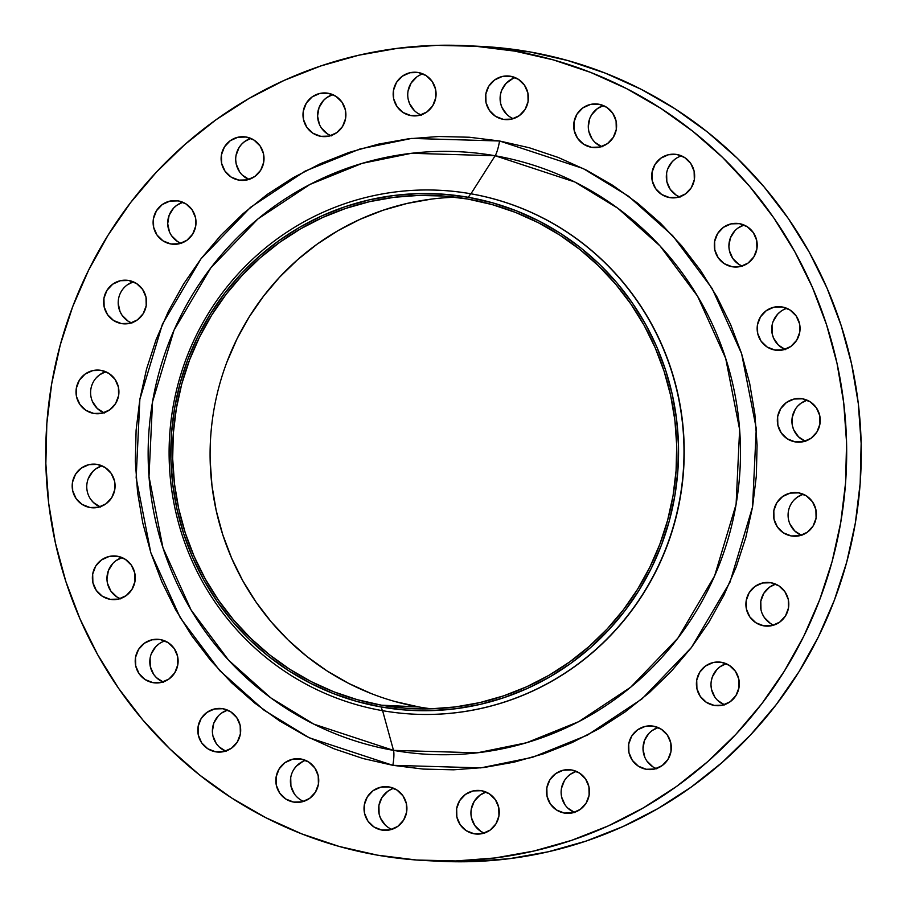 <?xml version="1.0" encoding="UTF-8"?>
<svg xmlns="http://www.w3.org/2000/svg" width="907" height="907" viewBox="0 0 907 907"><rect width="100%" height="100%" fill="white"/><g stroke="black" fill="none" stroke-linecap="round" stroke-linejoin="round"><path stroke-width="1.36" d="M771.029 582.748A21.859 21.451 92.7 0 1 788.671 606.658A21.859 21.451 92.7 0 1 763.671 625.819L772.038 625.603L779.691 622.134L785.462 615.955L788.489 607.996L788.285 599.47L784.895 591.681L778.841 585.809L771.029 582.748L762.662 582.963L755.009 586.432L749.227 592.611L746.212 600.57L746.416 609.096L749.806 616.885L755.86 622.758L763.671 625.819A21.859 21.451 92.7 0 1 746.03 601.908A21.859 21.451 92.7 0 1 771.029 582.748M721.541 662.325A21.859 21.451 92.7 0 1 739.182 686.236A21.859 21.451 92.7 0 1 714.183 705.408L722.55 705.181L730.203 701.723L735.974 695.533L739.001 687.574L738.797 679.06L735.407 671.259L729.353 665.387L721.541 662.325L713.174 662.552L705.521 666.01L699.739 672.2L696.723 680.159L696.927 688.674L700.306 696.474L706.372 702.347L714.183 705.408A21.859 21.451 92.7 0 1 696.531 681.497A21.859 21.451 92.7 0 1 721.541 662.325L721.541 662.325M653.539 726.19A21.859 21.451 92.7 0 1 671.18 750.1A21.859 21.451 92.7 0 1 646.181 769.261L654.548 769.045L662.201 765.576L667.971 759.397L670.999 751.438L670.795 742.912L667.405 735.124L661.35 729.251L653.539 726.19L645.172 726.416L637.519 729.874L631.737 736.053L628.721 744.012L628.925 752.538L632.315 760.327L638.369 766.2L646.181 769.261A21.859 21.451 92.7 0 1 628.54 745.361A21.859 21.451 92.7 0 1 653.539 726.19M571.659 769.975A21.859 21.451 92.7 0 1 589.301 793.886A21.859 21.451 92.7 0 1 564.301 813.046L572.668 812.831L580.321 809.373L586.092 803.183L589.119 795.224L588.915 786.698L585.525 778.909L579.471 773.036L571.659 769.975L563.292 770.202L555.64 773.66L549.857 779.85L546.842 787.809L547.046 796.323L550.436 804.124L556.49 809.996L564.301 813.046A21.859 21.451 92.7 0 1 546.66 789.147A21.859 21.451 92.7 0 1 571.659 769.975L571.659 769.975M481.481 790.711A21.859 21.451 92.7 0 1 499.122 814.611A21.859 21.451 92.7 0 1 474.123 833.782L482.49 833.556L490.143 830.098L495.914 823.919L498.941 815.96L498.737 807.434L495.347 799.645L489.292 793.772L481.481 790.711L473.114 790.927L465.461 794.396L459.679 800.575L456.663 808.534L456.867 817.06L460.257 824.848L466.311 830.721L474.123 833.782A21.859 21.451 92.7 0 1 456.482 809.872A21.859 21.451 92.7 0 1 481.481 790.711L481.481 790.711M389.148 786.959A21.859 21.451 92.7 0 1 406.79 810.869A21.859 21.451 92.7 0 1 381.79 830.041L390.157 829.814L397.81 826.356L403.592 820.166L406.608 812.207L406.404 803.693L403.014 795.893L396.96 790.02L389.148 786.959L380.781 787.185L373.128 790.643L367.346 796.834L364.331 804.792L364.535 813.307L367.925 821.107L373.979 826.98L381.79 830.041A21.859 21.451 92.7 0 1 364.149 806.13A21.859 21.451 92.7 0 1 389.148 786.959L389.148 786.959M300.965 759A21.859 21.451 92.7 0 1 318.606 782.911A21.859 21.451 92.7 0 1 293.596 802.071L301.963 801.856L309.616 798.398L315.398 792.208L318.414 784.249L318.21 775.723L314.831 767.934L308.765 762.061L300.965 759L292.587 759.227L284.934 762.685L279.163 768.875L276.147 776.834L276.34 785.349L279.73 793.149L285.784 799.022L293.596 802.071A21.859 21.451 92.7 0 1 275.955 778.172A21.859 21.451 92.7 0 1 300.965 759L300.965 759M222.918 708.73A21.859 21.451 92.7 0 1 240.559 732.641A21.859 21.451 92.7 0 1 215.56 751.801L223.927 751.586L231.58 748.128L237.351 741.937L240.378 733.978L240.174 725.453L236.784 717.664L230.729 711.791L222.918 708.73L214.551 708.957L206.898 712.414L201.116 718.593L198.1 726.564L198.304 735.078L201.683 742.878L207.748 748.751L215.56 751.801A21.859 21.451 92.7 0 1 197.919 727.902A21.859 21.451 92.7 0 1 222.918 708.73L222.918 708.73M160.346 639.582A21.859 21.451 92.7 0 1 177.987 663.482A21.859 21.451 92.7 0 1 152.977 682.654L161.355 682.427L169.008 678.969L174.779 672.79L177.795 664.831L177.602 656.305L174.212 648.505L168.158 642.632L160.346 639.582L151.979 639.798L144.315 643.256L138.544 649.446L135.528 657.405L135.733 665.931L139.111 673.72L145.177 679.592L152.977 682.654A21.859 21.451 92.7 0 1 135.336 658.743A21.859 21.451 92.7 0 1 160.346 639.582M117.502 556.252A21.859 21.451 92.7 0 1 135.143 580.163A21.859 21.451 92.7 0 1 110.144 599.323L118.511 599.108L126.164 595.638L131.934 589.459L134.962 581.5L134.758 572.975L131.368 565.186L125.313 559.313L117.502 556.252L109.135 556.467L101.482 559.936L95.7 566.115L92.684 574.074L92.888 582.6L96.278 590.389L102.332 596.262L110.144 599.323A21.859 21.451 92.7 0 1 92.503 575.412A21.859 21.451 92.7 0 1 117.502 556.252L117.502 556.252M97.31 464.429A21.859 21.451 92.7 0 1 114.951 488.34A21.859 21.451 92.7 0 1 89.952 507.501L98.319 507.285L105.972 503.816L111.754 497.637L114.77 489.678L114.565 481.152L111.176 473.363L105.121 467.49L97.31 464.429L88.943 464.645L81.29 468.114L75.508 474.293L72.492 482.252L72.696 490.778L76.086 498.567L82.14 504.439L89.952 507.501A21.859 21.451 92.7 0 1 72.311 483.59A21.859 21.451 92.7 0 1 97.31 464.429M101.153 370.373A21.859 21.451 92.7 0 1 118.794 394.273A21.859 21.451 92.7 0 1 93.784 413.445L102.151 413.229L109.815 409.76L115.586 403.581L118.602 395.622L118.409 387.096L115.019 379.307L108.953 373.435L101.153 370.373L92.786 370.589L85.122 374.058L79.351 380.237L76.335 388.196L76.528 396.722L79.918 404.511L85.984 410.383L93.784 413.445A21.859 21.451 92.7 0 1 76.143 389.534A21.859 21.451 92.7 0 1 101.153 370.373M128.749 280.49A21.859 21.451 92.7 0 1 146.401 304.389A21.859 21.451 92.7 0 1 121.391 323.561L129.758 323.346L137.411 319.876L143.193 313.697L146.208 305.738L146.004 297.213L142.626 289.424L136.56 283.551L128.749 280.49L120.382 280.705L112.729 284.174L106.958 290.353L103.942 298.312L104.135 306.838L107.525 314.627L113.579 320.5L121.391 323.561A21.859 21.451 92.7 0 1 103.749 299.65A21.859 21.451 92.7 0 1 128.749 280.49L128.749 280.49M178.248 200.9A21.859 21.451 92.7 0 1 195.889 224.811A21.859 21.451 92.7 0 1 170.879 243.972L179.246 243.756L186.899 240.287L192.681 234.108L195.697 226.149L195.493 217.623L192.114 209.834L186.048 203.962L178.248 200.9L169.87 201.116L162.217 204.585L156.446 210.764L153.43 218.723L153.623 227.249L157.013 235.038L163.067 240.911L170.879 243.972A21.859 21.451 92.7 0 1 153.238 220.072A21.859 21.451 92.7 0 1 178.248 200.9M246.239 137.036A21.859 21.451 92.7 0 1 263.892 160.947A21.859 21.451 92.7 0 1 238.881 180.108L247.248 179.892L254.901 176.434L260.683 170.244L263.699 162.285L263.495 153.759L260.116 145.97L254.051 140.097L246.239 137.036L237.872 137.263L230.219 140.721L224.448 146.9L221.433 154.87L221.625 163.385L225.015 171.185L231.07 177.058L238.881 180.108A21.859 21.451 92.7 0 1 221.24 156.208A21.859 21.451 92.7 0 1 246.239 137.036L246.239 137.036M328.119 93.251A21.859 21.451 92.7 0 1 345.771 117.162A21.859 21.451 92.7 0 1 320.761 136.322L329.128 136.107L336.78 132.637L342.563 126.458L345.578 118.5L345.374 109.974L341.996 102.185L335.93 96.312L328.119 93.251L319.752 93.478L312.099 96.936L306.328 103.115L303.312 111.073L303.505 119.599L306.895 127.388L312.949 133.261L320.761 136.322A21.859 21.451 92.7 0 1 303.119 112.423A21.859 21.451 92.7 0 1 328.119 93.251M798.636 492.864A21.859 21.451 92.7 0 1 816.277 516.775A21.859 21.451 92.7 0 1 791.267 535.935L799.645 535.72L807.298 532.25L813.069 526.071L816.085 518.112L815.892 509.587L812.502 501.798L806.436 495.925L798.636 492.864L790.269 493.079L782.605 496.548L776.834 502.727L773.818 510.686L774.011 519.212L777.401 527.001L783.467 532.874L791.267 535.935A21.859 21.451 92.7 0 1 773.626 512.024A21.859 21.451 92.7 0 1 798.636 492.864M802.468 398.808A21.859 21.451 92.7 0 1 820.109 422.707A21.859 21.451 92.7 0 1 795.11 441.879L803.477 441.652L811.13 438.194L816.912 432.015L819.928 424.057L819.724 415.531L816.334 407.742L810.28 401.869L802.468 398.808L794.101 399.023L786.448 402.493L780.678 408.672L777.65 416.63L777.855 425.156L781.244 432.945L787.299 438.818L795.11 441.879A21.859 21.451 92.7 0 1 777.469 417.968A21.859 21.451 92.7 0 1 802.468 398.808L802.468 398.808M782.276 306.985A21.859 21.451 92.7 0 1 799.929 330.885A21.859 21.451 92.7 0 1 774.918 350.057L783.285 349.841L790.938 346.372L796.72 340.193L799.736 332.234L799.532 323.708L796.153 315.919L790.088 310.047L782.276 306.985L773.909 307.201L766.256 310.67L760.485 316.849L757.47 324.808L757.662 333.334L761.052 341.123L767.107 346.996L774.918 350.057A21.859 21.451 92.7 0 1 757.277 326.146A21.859 21.451 92.7 0 1 782.276 306.985M739.443 223.655A21.859 21.451 92.7 0 1 757.084 247.566A21.859 21.451 92.7 0 1 732.074 266.726L740.441 266.511L748.105 263.041L753.876 256.862L756.892 248.903L756.699 240.378L753.309 232.589L747.243 226.716L739.443 223.655L731.076 223.87L723.412 227.34L717.641 233.518L714.625 241.477L714.818 250.003L718.208 257.792L724.274 263.665L732.074 266.726A21.859 21.451 92.7 0 1 714.433 242.815A21.859 21.451 92.7 0 1 739.443 223.655L739.443 223.655M676.871 154.496A21.859 21.451 92.7 0 1 694.513 178.407A21.859 21.451 92.7 0 1 669.502 197.567L677.869 197.352L685.522 193.883L691.304 187.704L694.32 179.745L694.116 171.219L690.737 163.43L684.672 157.557L676.871 154.496L668.493 154.723L660.84 158.181L655.069 164.36L652.054 172.319L652.246 180.844L655.636 188.633L661.691 194.506L669.502 197.567A21.859 21.451 92.7 0 1 651.861 173.668A21.859 21.451 92.7 0 1 676.871 154.496M598.824 104.226A21.859 21.451 92.7 0 1 616.465 128.136A21.859 21.451 92.7 0 1 591.466 147.297L599.833 147.081L607.486 143.612L613.257 137.433L616.284 129.474L616.08 120.948L612.69 113.16L606.636 107.287L598.824 104.226L590.457 104.452L582.804 107.91L577.022 114.089L574.006 122.048L574.21 130.574L577.589 138.363L583.654 144.236L591.466 147.297A21.859 21.451 92.7 0 1 573.825 123.397A21.859 21.451 92.7 0 1 598.824 104.226L598.824 104.226M418.297 72.526A21.859 21.451 92.7 0 1 435.95 96.437A21.859 21.451 92.7 0 1 410.939 115.597L419.306 115.382L426.959 111.912L432.741 105.734L435.757 97.775L435.553 89.249L432.174 81.46L426.109 75.587L418.297 72.526L409.93 72.741L402.277 76.211L396.506 82.39L393.479 90.349L393.683 98.874L397.073 106.663L403.127 112.536L410.939 115.597A21.859 21.451 92.7 0 1 393.298 91.686A21.859 21.451 92.7 0 1 418.297 72.526L418.297 72.526M510.63 76.267A21.859 21.451 92.7 0 1 528.271 100.178A21.859 21.451 92.7 0 1 503.272 119.339L511.639 119.123L519.292 115.654L525.074 109.475L528.089 101.516L527.885 92.99L524.495 85.201L518.441 79.328L510.63 76.267L502.263 76.483L494.61 79.952L488.828 86.131L485.812 94.09L486.016 102.616L489.406 110.405L495.46 116.277L503.272 119.339A21.859 21.451 92.7 0 1 485.63 95.439A21.859 21.451 92.7 0 1 510.63 76.267L510.63 76.267M392.856 765.315A16.394 3.106 100 0 0 393.502 750.372L477.229 752.833L526.502 742.765L578.734 721.655L630.739 687.166L677.858 638.188L714.614 575.911L736.099 504.303L739.636 429.544L725.691 358.367L697.574 296.181L660.047 245.956L617.86 208.27L574.8 181.99L495.143 155.755A16.394 3.106 100 0 0 499.564 140.993L583.212 168.543L628.415 196.139L672.711 235.707L712.108 288.437L741.631 353.73L756.268 428.455L752.561 506.956L730.01 582.135L691.417 647.519L641.941 698.946L587.339 735.158L532.488 757.322L480.767 767.889L392.856 765.315L423.138 769.079L453.647 769.805L484.077 767.492L514.156 762.141L543.565 753.808L572.045 742.595L599.312 728.582L625.104 711.927L649.174 692.778L671.293 671.316L691.236 647.757L708.832 622.315L723.888 595.253L736.269 566.818L745.86 537.295L752.561 506.956L756.325 476.096L757.084 445.02L754.862 414.023L749.67 383.4L741.541 353.447L730.577 324.457L716.881 296.714L700.567 270.467L681.803 245.978L660.784 223.496L637.678 203.213L612.747 185.345L586.205 170.051L558.315 157.489L529.337 147.773L499.564 140.993L469.282 137.229L438.773 136.492L408.343 138.816L378.276 144.168L348.855 152.489L320.375 163.714L293.108 177.715L267.316 194.381L243.246 213.53L221.127 234.992L201.184 258.552L183.599 283.993L168.532 311.056L156.151 339.49L146.56 369.013L139.859 399.352L136.107 430.201L135.336 461.289L137.558 492.286L142.762 522.908L150.879 552.851L161.843 581.841L175.55 609.595L191.853 635.841L210.617 660.319L231.648 682.812L254.742 703.084L279.673 720.963L306.215 736.246L334.116 748.819L363.083 758.535L392.856 765.315L309.208 737.765L264.005 710.17L219.709 670.602L180.312 617.871L150.789 552.578L136.152 477.842L139.859 399.352L162.421 324.162L201.003 258.778L250.479 207.363L305.081 171.14L359.932 148.986L411.653 138.42L499.564 140.993A16.394 3.106 -80 0 1 495.143 155.755A301.702 296.17 -87.3 0 0 152.535 401.824A301.702 296.17 -87.3 0 0 393.502 750.372L382.607 710.691L393.502 750.372A301.702 296.17 -87.3 0 0 736.099 504.303A301.702 296.17 -87.3 0 0 495.143 155.755L470.948 193.792A262.259 257.441 -87.3 0 0 439.26 190.266A262.259 257.441 -87.3 0 0 439.147 190.266A262.259 257.441 92.7 0 1 470.948 193.792L495.143 155.755L411.404 153.294L362.142 163.362L309.899 184.472L257.894 218.961L210.775 267.939L174.019 330.216L152.535 401.824L148.997 476.583L162.943 547.76L191.06 609.946L228.587 660.171L270.774 697.857L313.833 724.137L393.502 750.372A16.394 3.106 -80 0 1 392.856 765.315M382.38 710.646L381.133 706.972A258.608 253.858 92.7 0 1 174.586 408.207A258.608 253.858 92.7 0 1 468.25 197.284L470.733 193.781A262.259 257.441 -87.3 0 0 172.92 407.674A262.259 257.441 -87.3 0 0 382.38 710.646A262.259 257.441 92.7 0 1 170.675 423.762A262.259 257.441 92.7 0 1 439.045 190.255A262.259 257.441 92.7 0 1 470.733 193.781L470.948 193.792A262.259 257.441 92.7 0 1 682.642 480.733A262.259 257.441 92.7 0 1 414.182 714.183A262.259 257.441 -87.3 0 0 414.284 714.183A262.259 257.441 -87.3 0 0 682.654 480.676A262.259 257.441 -87.3 0 0 470.948 193.792L470.733 193.781A262.259 257.441 92.7 0 1 682.438 480.665A262.259 257.441 92.7 0 1 414.068 714.172A262.259 257.441 92.7 0 1 382.38 710.646A262.259 257.441 -87.3 0 0 680.182 496.753A262.259 257.441 -87.3 0 0 470.733 193.781L468.25 197.284A258.608 253.858 92.7 0 1 674.797 496.05A258.608 253.858 92.7 0 1 381.133 706.972L382.38 710.646M440.995 861.321L470.359 861.65L509.564 858.657L548.282 851.775L586.171 841.05L622.848 826.606L657.96 808.556L691.179 787.106L722.176 762.436L750.656 734.806L776.347 704.456L798.999 671.702L818.386 636.85L834.338 600.23L846.696 562.204L855.324 523.135L860.165 483.397L861.151 443.376L858.283 403.456L851.594 364.024L841.129 325.443L827.014 288.109L809.361 252.373L788.353 218.576L764.204 187.046L737.119 158.079L707.381 131.969L675.262 108.953L641.079 89.26L605.15 73.082L567.85 60.565L529.507 51.835L514.927 51.143A407.957 400.463 92.7 0 1 844.247 497.41A407.957 400.463 92.7 0 1 426.789 860.641A407.957 400.463 92.7 0 1 377.493 855.165L377.493 855.165A407.957 400.463 92.7 0 1 48.173 408.887A407.957 400.463 92.7 0 1 465.631 45.656A407.957 400.463 92.7 0 1 514.927 51.143L529.507 51.835A407.957 400.463 -87.3 0 0 480.211 46.359L465.631 45.656M455.631 197.227A256.794 252.078 -87.3 0 0 210.764 435.575A256.794 252.078 -87.3 0 0 418.921 706.961L381.439 705.181A256.794 252.078 92.7 0 1 174.144 424.261A256.794 252.078 92.7 0 1 436.913 195.629A256.794 252.078 92.7 0 1 467.944 199.075A256.794 252.078 92.7 0 1 675.239 479.984A256.794 252.078 92.7 0 1 412.458 708.628A256.794 252.078 92.7 0 1 381.439 705.181L418.921 706.961A256.794 252.078 -87.3 0 0 431.244 708.809M418.921 706.961L394.794 701.474M371.303 693.594L348.696 683.413L327.178 671.01L306.963 656.521L288.233 640.081L271.193 621.851L255.989 602.01L242.759 580.729L231.659 558.236L222.771 534.733L216.183 510.46L211.966 485.63L210.163 460.507M227.045 361.768L237.078 338.719L249.289 316.781L263.552 296.158L279.719 277.066L297.643 259.663L317.155 244.142L338.062 230.639L360.17 219.279L383.253 210.186L407.107 203.44L431.483 199.098M426.789 860.641L441.369 861.344A407.957 400.463 -87.3 0 0 858.827 498.113A407.957 400.463 -87.3 0 0 529.507 51.835L479.837 46.336M770.44 623.449L764.374 617.576L762.311 613.858M760.996 609.787L760.792 601.262L763.807 593.303L769.589 587.124L775.621 584.097A21.859 21.451 -87.3 0 0 773.66 625.161M724.704 704.954L717.63 700.408M714.886 697.166L711.507 689.377L710.986 685.125M711.303 680.851L712.426 676.724L716.904 669.513L720.101 666.713L726.122 663.686A21.859 21.451 -87.3 0 0 724.171 704.739M656.702 768.819L652.949 766.903L646.884 761.03M644.82 757.3L642.984 748.989L644.423 740.577L648.913 733.378L652.099 730.566L658.131 727.55A21.859 21.451 -87.3 0 0 656.169 768.603M574.823 812.604L567.759 808.058M565.004 804.815L561.626 797.026L561.104 792.775M561.422 788.5L564.437 780.542L567.034 777.163L570.22 774.363L576.251 771.335A21.859 21.451 -87.3 0 0 574.29 812.389M484.644 833.34L480.891 831.413L474.826 825.54L471.447 817.751L470.937 813.5L471.243 809.225L474.259 801.266L480.041 795.088L486.073 792.06A21.859 21.451 -87.3 0 0 484.111 833.125M385.248 825.041L380.43 818.069L379.115 814.01L378.911 805.484L381.926 797.525L387.708 791.346L391.37 789.226M294.31 793.84L290.92 786.052L290.716 777.526M293.743 769.567L296.328 766.188L303.176 761.268M226.081 751.359L219.006 746.812L216.263 743.57L212.884 735.781L212.363 731.53L213.803 723.128L218.292 715.918M221.478 713.117L227.51 710.09A21.859 21.451 -87.3 0 0 225.548 751.143M163.509 682.211L156.435 677.654L153.691 674.411L150.301 666.622L150.109 658.097M151.231 653.97L155.709 646.759L158.895 643.959M162.557 641.839L164.927 640.932A21.859 21.451 -87.3 0 0 162.977 681.985M120.665 598.881L116.912 596.953L110.847 591.081L107.468 583.292L106.947 579.04L108.386 570.639L112.876 563.428M116.062 560.628L122.094 557.601A21.859 21.451 -87.3 0 0 120.132 598.665M100.473 507.058L93.41 502.501L90.666 499.258M88.194 478.817L92.684 471.606L95.87 468.806L101.901 465.779A21.859 21.451 -87.3 0 0 99.94 506.843M104.316 413.002L97.242 408.445L92.423 401.484M96.516 377.55L99.702 374.75L105.734 371.723A21.859 21.451 -87.3 0 0 103.783 412.787M131.923 323.119L128.159 321.191L122.105 315.319L120.03 311.6L118.205 303.278M127.309 284.866L133.34 281.839A21.859 21.451 -87.3 0 0 131.379 322.903M181.411 243.53L177.647 241.613L171.593 235.741M169.518 232.011L167.693 223.689L169.133 215.288L173.611 208.077L176.797 205.277L182.829 202.261A21.859 21.451 -87.3 0 0 180.867 243.314M249.402 179.665L242.339 175.119M239.595 171.876L236.205 164.088L235.695 159.836M236.001 155.562L239.029 147.603L241.613 144.224L244.799 141.424L250.831 138.397A21.859 21.451 -87.3 0 0 248.869 179.45M331.293 135.88L327.529 133.964L321.475 128.091M319.4 124.361L317.575 116.051L319.015 107.638L323.493 100.439L326.679 97.627L332.71 94.611A21.859 21.451 -87.3 0 0 330.749 135.665M801.799 535.493L794.725 530.935L789.918 523.974M793.999 500.04L797.185 497.24L803.217 494.213A21.859 21.451 -87.3 0 0 801.266 535.277M805.631 441.437L798.568 436.879L793.75 429.918L792.435 425.848L792.23 417.322L795.246 409.363M797.843 405.985L801.028 403.184L807.06 400.157A21.859 21.451 -87.3 0 0 805.099 441.221M785.451 349.614L778.376 345.057L773.558 338.096L772.242 334.025L772.038 325.5M773.172 321.373L777.65 314.162L780.836 311.362M784.498 309.242L786.868 308.335A21.859 21.451 -87.3 0 0 784.906 349.399M742.606 266.284L738.842 264.368L732.788 258.495L729.398 250.695L728.888 246.443L730.328 238.042L734.806 230.832M737.992 228.031L744.023 225.015A21.859 21.451 -87.3 0 0 742.073 266.068M680.035 197.125L676.271 195.209L670.216 189.336L666.826 181.547L666.622 173.022M667.756 168.883L672.234 161.684L675.42 158.872M679.082 156.764L681.452 155.857A21.859 21.451 -87.3 0 0 679.49 196.91M601.987 146.855L594.913 142.308L592.169 139.066L588.79 131.277L588.269 127.025L589.709 118.613L591.602 114.792L597.384 108.602L603.416 105.586A21.859 21.451 -87.3 0 0 601.454 146.639M421.46 115.155L417.708 113.228M414.397 110.597L409.579 103.636L408.263 99.566M408.059 91.04L411.086 83.081L416.857 76.902M506.73 114.339L501.911 107.377L500.596 103.307L500.392 94.793L501.514 90.655L506.004 83.444L512.852 78.535M514.927 51.143L553.27 59.873L590.582 72.39L626.499 88.569L660.681 108.262L692.801 131.277L722.539 157.387L749.624 186.354L773.784 217.884L794.781 251.681L812.434 287.417L826.549 324.751L837.014 363.322L843.703 402.765L846.571 442.684L845.585 482.705L840.744 522.443L832.116 561.512L819.758 599.538L803.806 636.158L784.419 671.01L761.767 703.764L736.076 734.103L707.596 761.744L676.599 786.414L643.38 807.865L608.268 825.903L571.591 840.358L533.701 851.072L494.984 857.965L455.779 860.958L416.494 860.017L377.493 855.165L339.15 846.435L301.85 833.918L265.921 817.74L231.739 798.047L199.619 775.032L169.881 748.921L142.796 719.954L118.647 688.424L97.639 654.627L79.986 618.891L65.871 581.557L55.406 542.976L48.717 503.544L45.849 463.624L46.835 423.603L51.676 383.865L60.304 344.796L72.662 306.77L88.614 270.15L108.001 235.298L130.653 202.544L156.344 172.194L184.824 144.564L215.821 119.894L249.04 98.444L284.152 80.394L320.829 65.95L358.719 55.225L397.436 48.343L436.641 45.35L475.926 46.291L514.927 51.143M468.25 197.284L492.558 202.817L516.208 210.753L538.973 221.002L560.651 233.484L581.013 248.076L599.867 264.629L617.032 282.995L632.349 302.983L645.659 324.411L656.849 347.064L665.795 370.725L672.427 395.18L676.679 420.179L678.493 445.484L677.858 470.858L674.797 496.05L669.321 520.822L661.498 544.926L651.385 568.133L639.084 590.23L624.73 611.001L608.45 630.229L590.389 647.757L570.741 663.391L549.687 676.985L527.42 688.424L504.167 697.585L480.154 704.388L455.609 708.752L430.757 710.646L405.848 710.045L381.133 706.972L356.825 701.44L333.175 693.504L310.398 683.243L288.732 670.761L268.37 656.169L249.516 639.616L232.351 621.261L217.034 601.273L203.724 579.845L192.533 557.193L183.577 533.52L176.956 509.076L172.704 484.077L170.89 458.761L171.514 433.399L174.586 408.207L180.051 383.434L187.885 359.331L197.998 336.112L210.288 314.026L224.653 293.256L240.933 274.016L258.994 256.5L278.642 240.865L299.695 227.26L321.962 215.832L345.204 206.671L369.228 199.869L393.774 195.504L418.626 193.61L443.523 194.2L468.25 197.284M381.439 705.181L405.985 708.231L430.712 708.821L455.393 706.938L479.769 702.608L503.612 695.862L526.695 686.758L548.803 675.409L569.709 661.906L589.221 646.374L607.146 628.982L623.324 609.878L637.576 589.255L649.786 567.317L659.831 544.268L667.597 520.335L673.039 495.744L676.078 470.733L676.701 445.53L674.899 420.406L670.681 395.588L664.105 371.303L655.217 347.8L644.106 325.307L630.887 304.038L615.672 284.186L598.631 265.955L579.902 249.516L559.687 235.026L538.168 222.634L515.561 212.442L492.082 204.574L467.944 199.075L443.398 196.014L418.66 195.424L393.989 197.307L369.614 201.649L345.771 208.395L322.677 217.487L300.58 228.847L279.673 242.35L260.15 257.883L242.226 275.275L226.058 294.378L211.796 314.99L199.597 336.939L189.552 359.988L181.774 383.922L176.343 408.513L173.305 433.523L172.681 458.715L174.484 483.85L178.69 508.668L185.277 532.953L194.166 556.445L205.277 578.949L218.496 600.219L233.7 620.071L250.751 638.301L269.47 654.741L289.684 669.23L311.203 681.622L333.821 691.803L357.301 699.682L381.439 705.181M515.221 77.628A21.859 21.451 -87.3 0 0 513.26 118.681M422.889 73.875A21.859 21.451 -87.3 0 0 420.927 114.94M305.546 760.361A21.859 21.451 -87.3 0 0 303.584 801.414M393.74 788.319A21.859 21.451 -87.3 0 0 391.779 829.372"/></g></svg>
